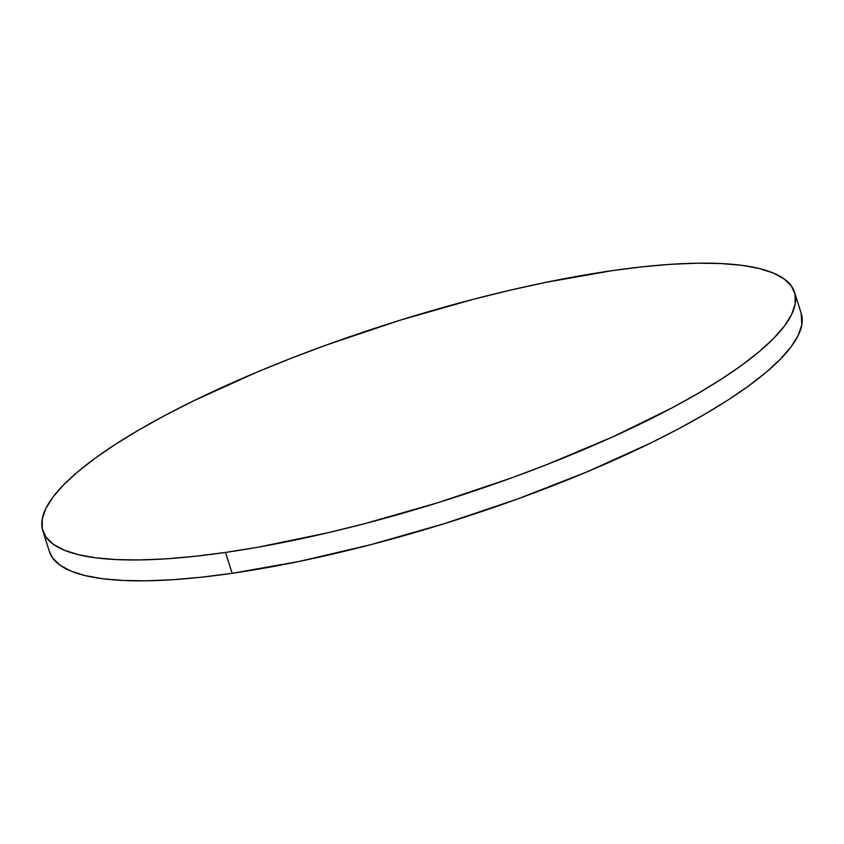 <?xml version="1.0" encoding="UTF-8"?>
<svg xmlns="http://www.w3.org/2000/svg" width="844" height="844" viewBox="0 0 844 844"><rect width="100%" height="100%" fill="white"/><g stroke="black" fill="none" stroke-linecap="round" stroke-linejoin="round"><path stroke-width="1.27" d="M42.822 530.792L49.448 551.67A394.327 92.724 -17.6 0 0 232.121 573.308A394.327 92.724 -17.6 0 0 623.452 455.908A394.327 92.724 -17.6 0 0 801.178 313.208L794.552 292.33A394.327 92.724 162.4 0 1 616.837 435.029A394.327 92.724 162.4 0 1 225.506 552.43L232.121 573.308L225.506 552.43A394.327 92.724 162.4 0 1 42.822 530.792A394.327 92.724 162.4 0 1 220.548 388.092A394.327 92.724 162.4 0 1 611.879 270.692A394.327 92.724 162.4 0 1 794.552 292.33M611.879 270.692L545.024 282.518L509.607 290.325L473.315 299.303L399.518 320.393L326.449 344.996L291.074 358.32L256.924 372.151L193.614 400.826L165.065 415.385L138.965 429.912L115.544 444.26L95.055 458.292L77.68 471.87L63.585 484.878L52.908 497.169L45.755 508.647L42.2 519.176L42.263 528.682L45.956 537.048L53.235 544.211L64.038 550.098L78.26 554.656L95.752 557.821L116.356 559.593L139.872 559.931L166.078 558.844L194.711 556.333L225.506 552.43L258.158 547.176L327.767 532.796L364.059 523.829L437.867 502.729L510.926 478.126L546.311 464.801L613.039 436.759L672.309 407.736L698.421 393.209L721.831 378.861L742.33 364.83L759.706 351.252L773.79 338.244L784.466 325.953L791.619 314.485L795.175 303.945L795.111 294.451L791.419 286.074L784.139 278.91L773.336 273.023L759.125 268.476L741.623 265.301L721.019 263.539L697.503 263.191L671.307 264.288L642.664 266.788L611.879 270.692M49.416 551.596L52.581 557.926L59.861 565.09L70.664 570.977L84.875 575.524L102.377 578.699L122.981 580.461L146.497 580.809L172.693 579.712L201.336 577.212L232.121 573.308L298.976 561.482L370.685 544.696L444.482 523.607L517.551 499.004L587.076 471.849L650.386 443.174L678.935 428.615L705.035 414.087L728.456 399.739L748.944 385.708L766.32 372.13L780.415 359.122L791.092 346.831L798.245 335.353L801.8 324.824L801.156 313.124"/></g></svg>
